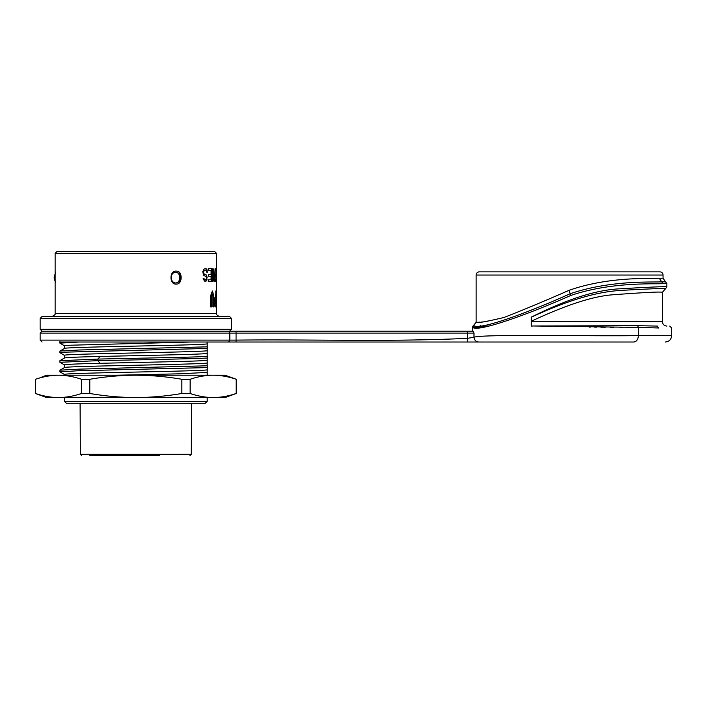 <?xml version="1.0" encoding="UTF-8"?>
<svg xmlns="http://www.w3.org/2000/svg" width="707" height="707" viewBox="0 0 707 707"><rect width="100%" height="100%" fill="white"/><g stroke="black" fill="none" stroke-linecap="round" stroke-linejoin="round"><path stroke-width="1.06" d="M204.791 279.795L204.023 279.521L205.551 279.795L206.276 278.982L206.276 276.808L203.589 275.182L202.75 271.647L204.129 268.934L206.391 268.934L205.428 268.669M216.457 276.269L216.51 253.353L55.128 253.353L55.128 313.316L216.51 313.316L216.51 281.421M176.167 271.09C182.857 270.534 182.76 284.718 176.167 284.099C169.22 284.656 169.318 270.472 176.167 271.09M216.51 257.18L216.475 263.905M216.386 290.992L216.386 302.437L216.501 290.992M216.386 303.948L216.386 306.935L216.501 303.948M215.423 296.975C214.177 296.728 214.168 307.147 215.423 306.935L216.139 306.935L216.139 290.992L215.476 296.975M213.806 295.729L212.392 290.992L210.651 295.729L210.651 306.935L211.791 306.935L211.791 295.729L212.392 293.979L212.948 295.729L212.948 306.935L213.806 306.935L213.806 295.729L212.224 291.019M204.394 279.521L203.996 278.434L203.174 278.434L203.316 279.247L204.915 281.421L206.037 281.147L206.974 279.521L206.515 275.182L204.261 274.095L203.589 272.734L203.863 271.108L204.791 270.295L206.276 270.569L206.744 272.195L207.416 272.195L206.391 268.934M211.075 270.295L211.075 274.634L208.689 274.634L208.689 276.269L211.075 276.269L211.075 279.795L208.282 279.795L208.282 281.421L211.552 281.421L211.552 268.669L208.282 268.669L208.282 270.295L211.075 270.295M212.153 268.669L212.153 281.421M213.664 274.908L213.426 280.334L213.947 281.421L215.087 281.421L215.087 268.669L214.831 274.369L214 274.369L213.116 268.669L213.664 274.908M216.209 270.295L216.209 274.634L215.529 274.634L215.529 276.269L216.209 276.269L216.209 279.795L215.396 279.795L215.396 281.421L216.307 281.421L216.307 268.669L215.396 268.669L215.396 270.295L216.209 270.295M216.475 271.108L216.439 270.295M216.51 279.795L216.51 268.669M55.199 282.897L55.287 281.2A6.381 6.381 0 0 1 55.287 273.989L55.128 271.09M216.51 253.353L214.601 251.445L57.037 251.445L55.128 253.353M175.61 272.204A5.4 4.675 -90 0 1 180.046 277.595A5.4 4.675 -90 0 1 175.61 282.986M175.849 282.994A5.4 4.675 90 0 0 180.524 277.595A5.4 4.675 90 0 0 175.849 272.195A5.4 4.675 90 0 0 171.165 277.595A5.4 4.675 90 0 0 175.849 282.994M40.131 318.424L231.498 318.424L229.589 316.506L42.049 316.506L40.131 318.424L40.131 329.268L231.498 329.268L229.589 331.176L227.928 331.176A1.918 1.882 90 0 1 229.802 333.094L40.131 333.094L42.049 331.176L472.311 331.176L472.824 326.36L476.138 322.251C476.642 323.338 485.868 321.773 503.826 317.54C522.411 310.32 544.134 301.253 569.002 290.347C608.32 276.508 648.69 278.779 659.269 278.24L663.042 278.231L663.042 275.041A3.19 3.19 0 0 0 659.852 271.85L479.328 271.85A3.19 3.19 0 0 0 476.138 275.041L476.138 322.251M473.973 333.085L473.169 331.176L467.707 331.176L467.707 333.094L229.802 333.094L229.802 340.111L236.067 340.111C313.272 339.236 390.6 342.029 467.707 338.317L467.707 342.02L633.861 342.02C636.583 341.622 638.085 339.493 638.377 335.639L569.497 335.639M59.909 342.02L478.71 342.02C475.899 341.711 474.317 340.111 473.982 337.212L467.707 338.317L467.707 333.094L473.982 333.094L473.982 337.212C483.986 334.022 587.455 336.364 638.377 335.639L638.377 327.385L658.624 327.986C675.759 327.986 675.759 327.986 658.624 327.986L657.121 326.077L637.652 325.688L638.377 327.385L533.29 325.989L637.652 325.688M531.293 317.143C563.479 302.587 592.696 292.026 621.108 290.391C650.272 288.774 665.101 288.2 665.579 288.668L666.869 286.865C665.694 286.397 650.166 287.042 620.278 288.792C592.263 289.941 560.492 302.543 531.293 317.143L531.311 321.225C556.718 309.392 588.692 296.321 613.535 294.731C643.98 292.468 660.267 291.646 662.406 292.274L662.397 321.614L531.311 321.605L531.311 326.077L533.29 325.989M666.869 286.865L666.869 283.648L662.936 283.648L661.717 281.846C650.953 282.402 610.159 280.078 570.142 293.758C525.734 313.705 480.566 329.727 474.415 325.847L472.824 326.351M489.704 325.874L473.151 327.659C479.152 331.627 526.185 315.26 570.752 295.464C610.786 281.925 651.995 284.196 662.936 283.657M474.415 325.847L473.151 327.659L472.311 327.659M635.885 327.368L629.955 327.332M623.07 327.288L619.862 327.279M614.056 327.253L610.468 327.235M605.369 327.208L600.853 327.182M596.39 327.147L594.667 327.129M590.336 327.085L589.47 327.076M561.932 326.563L560.81 326.537M545.866 326.192L540.599 326.095M473.169 331.176L473.504 331.68M467.707 342.02L380.879 342.02L467.707 342.02M40.131 333.094L40.131 340.111L229.802 340.111A1.918 1.882 90 0 1 227.928 342.02L207.195 342.02L207.195 350.548C211.87 352.113 60.051 353.73 64.443 355.329L64.443 358.034C65.424 357.53 77.319 357 100.129 356.469L97.875 359.085C136.672 358.184 193.356 357.3 207.301 356.416L207.195 360.128C209.732 361.153 144.935 362.231 100.129 363.301C77.151 363.831 65.247 364.361 64.443 364.9L64.478 367.569L59.954 370.194L59.909 371.855L77.664 370.786L207.301 367.587L207.195 369.681C212.162 371.255 60.74 372.836 64.434 374.471L64.443 375.214M657.43 326.077C673.638 326.077 673.638 326.077 657.43 326.077L657.121 326.077M651.554 321.614L662.397 321.614C662.662 324.319 664.156 325.812 666.869 326.077L666.392 326.051M557.134 342.02L582.648 342.02M207.195 349.85L207.195 348.507M64.496 345.803L59.918 343.125L79.131 342.02M190.978 342.02L67.801 345.29L64.443 345.758L64.443 348.489C60.086 346.89 211.632 345.299 207.195 343.708L207.195 344.336M64.505 355.382L59.918 352.705L64.523 352.174L207.301 348.445M207.195 359.51L207.195 358.087M207.301 356.973L207.301 356.416M59.909 352.705L59.954 351.052L79.078 350L207.301 346.845M207.195 353.915L207.195 353.244M207.195 350.548L207.195 356.355M64.487 364.945L59.918 362.276L97.875 360.685C136.902 359.792 193.232 358.9 207.301 358.025M207.301 366.544L207.195 364.874M100.129 363.301L97.875 360.685L97.875 359.085L59.927 360.711M207.195 365.793L79.069 369.142L59.954 370.194M64.434 367.622C60.236 366.04 211.844 364.441 207.195 362.841L207.195 360.11M64.452 358.025L59.962 360.623M207.195 353.27C209.617 354.34 144.387 355.391 100.129 356.469M207.195 363.531L207.195 365.926M207.195 369.708L207.195 375.488M64.478 374.516L59.909 371.855M207.301 375.214L207.195 374.445M207.301 365.979L207.301 367.587M207.195 373.057L207.195 372.386M64.434 397.546L64.434 401.346L207.195 401.346L207.195 397.546L207.717 397.546M207.195 401.346L205.286 403.264L66.352 403.264L64.434 401.346M117.159 375.214L179.145 373.817L207.195 372.412M89.895 455.564L159.72 455.564M207.301 347.402L207.195 345.741M480.08 325.582L480.848 325.52M476.827 322.242L477.34 322.242M478.498 322.206L479.523 322.171M480.981 322.083L482.669 321.959M484.834 321.738L487.07 321.446M215.821 290.992L215.821 306.935M215.476 303.948L215.476 299.962M215.794 299.962L215.423 303.948L215.794 299.962M213.479 295.729L213.479 306.935M211.791 295.729L212.224 294.059M211.455 295.729L211.455 306.935M206.974 269.747L206.029 268.934M207.31 271.108L206.612 269.747M206.948 271.108L206.744 272.195M204.791 270.295L203.483 271.108L203.589 272.734M203.863 273.547L203.209 272.734M204.261 274.095L203.483 273.547M204.791 274.369L203.89 274.095M206.037 274.634L205.18 274.369M206.515 275.182L205.666 274.634M206.974 276.269L206.144 275.182M207.089 277.347L206.144 280.608L204.915 281.421M206.612 276.269L206.727 277.347M204.129 278.982L203.616 278.434M204.023 279.521L203.757 278.982M211.216 268.669L211.216 281.421M214 274.369L213.116 268.669M214.76 274.369L214.76 275.995M214.76 280.069L214.76 281.421M213.885 275.995L214.831 275.995L214.831 280.069L213.39 279.795L213.267 276.808L213.885 275.995L213.267 276.808M213.885 280.069L213.602 276.808M215.989 268.669L215.989 270.295M215.989 274.634L215.989 276.269M215.989 279.795L215.989 281.421M216.51 270.295L216.439 274.369M236.173 393.481L236.173 379.279C228.405 376.619 220.734 375.258 213.16 375.214C205.587 375.258 197.916 376.619 190.148 379.279L190.148 393.481C197.916 396.141 205.587 397.502 213.16 397.546C220.734 397.502 228.405 396.141 236.173 393.481L236.288 379.279L225.126 375.214L46.512 375.214L39.353 378.077M60.36 375.214L59.415 375.214M59.741 375.214L60.493 375.214M61.12 375.214L63.391 375.214M66.723 375.214L71.283 375.214M58.478 375.214C50.904 375.258 43.233 376.619 35.465 379.279L35.465 393.481C43.233 396.141 50.904 397.502 58.478 397.546C66.051 397.502 73.722 396.141 81.491 393.481L81.491 379.279C73.722 376.619 66.051 375.258 58.478 375.214M89.789 379.279L89.789 393.481C105.316 396.141 120.658 397.502 135.815 397.546C150.98 397.502 166.322 396.141 181.849 393.481L181.849 379.279C166.322 376.619 150.98 375.258 135.815 375.214C120.658 375.258 105.316 376.619 89.789 379.279L81.491 379.279M190.148 379.279L181.849 379.279M35.465 393.481L46.512 397.546L225.126 397.546L236.288 393.481M210.713 397.546L212.286 397.546M210.58 397.546L207.381 397.546M202.679 397.546L196.643 397.546M81.491 393.481L89.789 393.481M181.849 393.481L190.148 393.481M236.067 331.176L236.067 342.02M638.368 335.913L638.094 337.866M638.377 335.639L671.623 335.639L638.377 335.639M665.579 288.668L662.406 292.274M80.094 403.264L80.359 454.301L191.27 454.301L189.997 455.564M666.869 283.648L663.042 278.231M665.587 281.846L661.717 281.846L659.269 278.24M570.752 295.464L569.002 290.347M663.042 275.041L476.138 275.041M216.51 313.316C216.103 314.509 217.164 315.578 219.7 316.506M55.128 313.316C55.729 314.164 54.669 315.225 51.938 316.506M42.049 331.176L40.131 329.268M231.498 318.424L231.498 329.268M40.131 340.111L42.049 342.02M669.732 326.077L671.65 327.986L671.65 335.639C671.27 339.51 669.14 341.64 665.269 342.02M64.496 348.445L59.962 351.061M59.927 360.676L59.927 362.276M80.359 454.301L81.641 455.564M191.27 454.301L191.544 403.264M59.909 341.534L59.909 343.125M178.04 282.031A6.381 6.381 0 0 0 178.04 273.167M35.35 393.481L35.35 379.279"/></g></svg>
